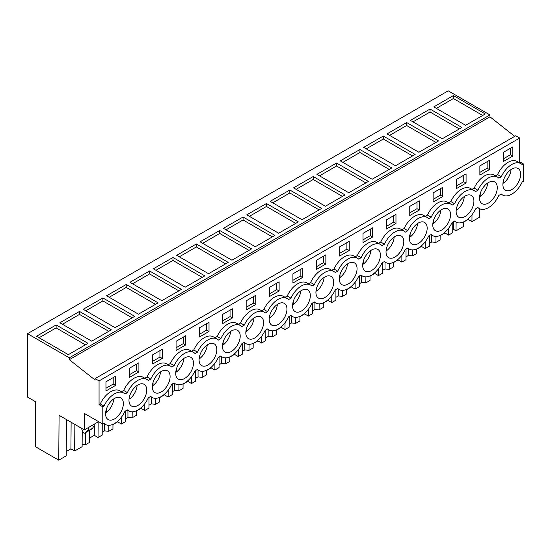 <?xml version="1.0" encoding="UTF-8"?>
<svg xmlns="http://www.w3.org/2000/svg" width="551" height="551" viewBox="0 0 551 551"><rect width="100%" height="100%" fill="white"/><g stroke="black" fill="none" stroke-linecap="round" stroke-linejoin="round"><path stroke-width="0.83" d="M523.45 163.95L523.45 181.224L522.217 181.933A18.176 10.497 -60 0 1 511.762 194.172A18.176 10.497 -60 0 1 502.677 195.075A18.176 10.497 -60 0 1 501.314 194.007L498.848 195.426A18.176 10.497 -60 0 1 488.393 207.665A18.176 10.497 -60 0 1 479.308 208.567A18.176 10.497 -60 0 1 477.944 207.5L475.479 208.919A18.176 10.497 -60 0 1 465.023 221.158A18.176 10.497 -60 0 1 455.939 222.06A18.176 10.497 -60 0 1 454.575 220.992L452.109 222.411A18.176 10.497 -60 0 1 441.654 234.65A18.176 10.497 -60 0 1 432.569 235.552A18.176 10.497 -60 0 1 431.206 234.478L428.74 235.904A18.176 10.497 -60 0 1 418.285 248.143A18.176 10.497 -60 0 1 409.2 249.045A18.176 10.497 -60 0 1 407.836 247.971L405.371 249.396A18.176 10.497 -60 0 1 394.915 261.635A18.176 10.497 -60 0 1 385.831 262.538A18.176 10.497 -60 0 1 384.467 261.463L382.001 262.889A18.176 10.497 -60 0 1 371.546 275.128A18.176 10.497 -60 0 1 362.462 276.03A18.176 10.497 -60 0 1 361.098 274.956L358.632 276.382A18.176 10.497 -60 0 1 348.177 288.621A18.176 10.497 -60 0 1 339.092 289.523A18.176 10.497 -60 0 1 337.729 288.449L335.263 289.874A18.176 10.497 -60 0 1 324.808 302.113A18.176 10.497 -60 0 1 315.723 303.016A18.176 10.497 -60 0 1 314.352 301.941L311.894 303.367A18.176 10.497 -60 0 1 301.438 315.606A18.176 10.497 -60 0 1 292.354 316.508A18.176 10.497 -60 0 1 290.983 315.434L288.524 316.853A18.176 10.497 -60 0 1 278.069 329.099A18.176 10.497 -60 0 1 268.984 330.001A18.176 10.497 -60 0 1 267.614 328.926L265.155 330.345A18.176 10.497 -60 0 1 254.7 342.591A18.176 10.497 -60 0 1 245.615 343.493A18.176 10.497 -60 0 1 244.245 342.419L241.786 343.838A18.176 10.497 -60 0 1 231.33 356.084A18.176 10.497 -60 0 1 222.246 356.986A18.176 10.497 -60 0 1 220.875 355.912L218.416 357.33A18.176 10.497 -60 0 1 207.961 369.576A18.176 10.497 -60 0 1 198.877 370.472A18.176 10.497 -60 0 1 197.506 369.404L195.047 370.823A18.176 10.497 -60 0 1 184.592 383.069A18.176 10.497 -60 0 1 175.507 383.964A18.176 10.497 -60 0 1 174.137 382.897L171.678 384.316A18.176 10.497 -60 0 1 161.223 396.562A18.176 10.497 -60 0 1 152.138 397.457A18.176 10.497 -60 0 1 150.767 396.389L148.309 397.808A18.176 10.497 -60 0 1 137.853 410.054A18.176 10.497 -60 0 1 128.769 410.95A18.176 10.497 -60 0 1 127.398 409.882L124.939 411.301A18.176 10.497 -60 0 1 114.484 423.547A18.176 10.497 -60 0 1 105.393 424.442A18.176 10.497 -60 0 1 104.029 423.375L102.803 424.084L102.803 406.81L104.029 406.101A18.176 10.497 -60 0 1 114.484 393.862A18.176 10.497 -60 0 1 123.576 392.959A18.176 10.497 -60 0 1 124.939 394.034L127.398 392.608A18.176 10.497 -60 0 1 137.853 380.369A18.176 10.497 -60 0 1 146.945 379.467A18.176 10.497 -60 0 1 148.309 380.541L150.767 379.116A18.176 10.497 -60 0 1 161.223 366.876A18.176 10.497 -60 0 1 170.314 365.974A18.176 10.497 -60 0 1 171.678 367.049L174.137 365.623A18.176 10.497 -60 0 1 184.592 353.384A18.176 10.497 -60 0 1 193.683 352.482A18.176 10.497 -60 0 1 195.047 353.556L197.506 352.13A18.176 10.497 -60 0 1 207.961 339.891A18.176 10.497 -60 0 1 217.053 338.989A18.176 10.497 -60 0 1 218.416 340.063L220.875 338.638A18.176 10.497 -60 0 1 231.33 326.399A18.176 10.497 -60 0 1 240.422 325.496A18.176 10.497 -60 0 1 241.786 326.571L244.245 325.152A18.176 10.497 -60 0 1 254.7 312.906A18.176 10.497 -60 0 1 263.791 312.004A18.176 10.497 -60 0 1 265.155 313.078L267.614 311.659A18.176 10.497 -60 0 1 278.069 299.413A18.176 10.497 -60 0 1 287.161 298.511A18.176 10.497 -60 0 1 288.524 299.586L290.983 298.167A18.176 10.497 -60 0 1 301.438 285.921A18.176 10.497 -60 0 1 310.53 285.025A18.176 10.497 -60 0 1 311.894 286.093L314.352 284.674A18.176 10.497 -60 0 1 324.808 272.428A18.176 10.497 -60 0 1 333.899 271.533A18.176 10.497 -60 0 1 335.263 272.6L337.729 271.182A18.176 10.497 -60 0 1 348.177 258.936A18.176 10.497 -60 0 1 357.268 258.04A18.176 10.497 -60 0 1 358.632 259.108L361.098 257.689A18.176 10.497 -60 0 1 371.546 245.443A18.176 10.497 -60 0 1 380.638 244.548A18.176 10.497 -60 0 1 382.001 245.615L384.467 244.196A18.176 10.497 -60 0 1 394.915 231.95A18.176 10.497 -60 0 1 404.007 231.055A18.176 10.497 -60 0 1 405.371 232.123L407.836 230.704A18.176 10.497 -60 0 1 418.285 218.458A18.176 10.497 -60 0 1 427.376 217.562A18.176 10.497 -60 0 1 428.74 218.63L431.206 217.211A18.176 10.497 -60 0 1 441.654 204.972A18.176 10.497 -60 0 1 450.746 204.07A18.176 10.497 -60 0 1 452.109 205.137L454.575 203.718A18.176 10.497 -60 0 1 465.023 191.479A18.176 10.497 -60 0 1 474.115 190.577A18.176 10.497 -60 0 1 475.479 191.645L477.944 190.226A18.176 10.497 -60 0 1 488.393 177.987A18.176 10.497 -60 0 1 497.484 177.085A18.176 10.497 -60 0 1 498.848 178.159L501.314 176.733A18.176 10.497 -60 0 1 511.762 164.494A18.176 10.497 -60 0 1 520.853 163.592A18.176 10.497 -60 0 1 522.217 164.666L523.45 163.95L519.71 161.794L518.725 162.366M471.993 214.766L471.945 221.619L479.398 217.314L479.466 208.657M27.55 333.686L448.197 90.825L489.963 114.939L69.316 357.799L27.55 333.686L27.55 397.099L35.271 401.555L35.271 446.62L58.75 460.175L59.088 415.309L84.337 429.883L84.337 413.422L102.803 424.084M514.724 136.338L489.963 116.819L489.963 114.939M489.963 116.819L69.316 359.679L95.089 380.004L95.089 378.613L515.736 135.753L519.71 138.046L519.71 161.794M121.482 410.977A12.556 7.253 -60 0 1 108.203 419.58A12.556 7.253 -60 0 1 107.486 406.431A12.556 7.253 -60 0 1 120.765 397.829A12.556 7.253 -60 0 1 121.482 410.977M458.026 204.042A12.556 7.253 -60 0 1 471.305 195.44A12.556 7.253 -60 0 1 472.021 208.588A12.556 7.253 -60 0 1 458.749 217.197A12.556 7.253 -60 0 1 458.026 204.042M411.287 231.027A12.556 7.253 -60 0 1 424.566 222.425A12.556 7.253 -60 0 1 425.282 235.573A12.556 7.253 -60 0 1 412.01 244.176A12.556 7.253 -60 0 1 411.287 231.027M331.805 289.544A12.556 7.253 -60 0 1 318.533 298.146A12.556 7.253 -60 0 1 317.81 284.998A12.556 7.253 -60 0 1 331.089 276.395A12.556 7.253 -60 0 1 331.805 289.544M144.851 397.485A12.556 7.253 -60 0 1 131.572 406.087A12.556 7.253 -60 0 1 130.856 392.939A12.556 7.253 -60 0 1 144.135 384.336A12.556 7.253 -60 0 1 144.851 397.485M224.333 338.968A12.556 7.253 -60 0 1 237.612 330.366A12.556 7.253 -60 0 1 238.328 343.514A12.556 7.253 -60 0 1 225.049 352.117A12.556 7.253 -60 0 1 224.333 338.968M271.071 311.983A12.556 7.253 -60 0 1 284.35 303.381A12.556 7.253 -60 0 1 285.067 316.529A12.556 7.253 -60 0 1 271.795 325.131A12.556 7.253 -60 0 1 271.071 311.983M308.436 303.036A12.556 7.253 -60 0 1 295.164 311.639A12.556 7.253 -60 0 1 294.441 298.49A12.556 7.253 -60 0 1 307.72 289.888A12.556 7.253 -60 0 1 308.436 303.036M247.702 325.476A12.556 7.253 -60 0 1 260.981 316.873A12.556 7.253 -60 0 1 261.697 330.021A12.556 7.253 -60 0 1 248.425 338.624A12.556 7.253 -60 0 1 247.702 325.476M154.225 379.446A12.556 7.253 -60 0 1 167.504 370.844A12.556 7.253 -60 0 1 168.22 383.992A12.556 7.253 -60 0 1 154.941 392.594A12.556 7.253 -60 0 1 154.225 379.446M214.959 357.007A12.556 7.253 -60 0 1 201.68 365.609A12.556 7.253 -60 0 1 200.963 352.461A12.556 7.253 -60 0 1 214.243 343.858A12.556 7.253 -60 0 1 214.959 357.007M387.918 244.52A12.556 7.253 -60 0 1 401.197 235.918A12.556 7.253 -60 0 1 401.913 249.066A12.556 7.253 -60 0 1 388.641 257.668A12.556 7.253 -60 0 1 387.918 244.52M495.39 195.102A12.556 7.253 -60 0 1 482.118 203.705A12.556 7.253 -60 0 1 481.395 190.556A12.556 7.253 -60 0 1 494.674 181.947A12.556 7.253 -60 0 1 495.39 195.102M434.656 217.535A12.556 7.253 -60 0 1 447.935 208.932A12.556 7.253 -60 0 1 448.652 222.081A12.556 7.253 -60 0 1 435.38 230.69A12.556 7.253 -60 0 1 434.656 217.535M504.764 177.064A12.556 7.253 -60 0 1 518.043 168.454A12.556 7.253 -60 0 1 518.767 181.61A12.556 7.253 -60 0 1 505.487 190.212A12.556 7.253 -60 0 1 504.764 177.064M378.544 262.558A12.556 7.253 -60 0 1 365.272 271.161A12.556 7.253 -60 0 1 364.548 258.013A12.556 7.253 -60 0 1 377.828 249.41A12.556 7.253 -60 0 1 378.544 262.558M177.594 365.954A12.556 7.253 -60 0 1 190.873 357.351A12.556 7.253 -60 0 1 191.59 370.499A12.556 7.253 -60 0 1 178.31 379.102A12.556 7.253 -60 0 1 177.594 365.954M341.179 271.505A12.556 7.253 -60 0 1 354.458 262.903A12.556 7.253 -60 0 1 355.175 276.051A12.556 7.253 -60 0 1 341.902 284.653A12.556 7.253 -60 0 1 341.179 271.505M98.174 421.412L98.174 421.901L84.337 429.883M82.237 430.551L82.12 446.682L74.66 450.987L70.921 448.831L66.237 451.538M66.478 419.573L66.203 455.87L58.75 460.175M471.945 221.619L468.205 219.463L463.515 222.17M463.522 221.929L463.481 226.502L456.028 230.807L456.097 222.149M452.757 229.85L453.563 229.388L456.028 230.807M452.777 222.025L452.75 232.701L448.576 235.112L444.836 232.956L440.146 235.663M440.153 235.422L440.111 239.995L435.937 242.406L431.75 241.979L429.387 243.342M429.408 235.518L429.381 246.194L425.207 248.604L421.467 246.449L416.776 249.148M416.776 248.914L416.742 253.488L412.568 255.898L408.381 255.471L406.018 256.835M406.039 249.011L406.011 259.686L401.837 262.097L398.097 259.934L393.407 262.641M393.407 262.407L393.373 266.98L389.199 269.391L385.011 268.964L382.649 270.327M382.67 262.503L382.642 273.179L378.468 275.59L374.728 273.427L370.038 276.134M370.038 275.899L370.003 280.473L365.83 282.883L361.642 282.456L359.28 283.82M359.3 275.996L359.273 286.672L355.099 289.082L351.359 286.919L346.669 289.626M346.669 289.392L346.634 293.965L342.46 296.376L338.273 295.949L335.91 297.313M335.931 289.489L335.903 300.164L331.73 302.575L327.99 300.412L323.299 303.119M323.299 302.885L323.265 307.458L319.091 309.869L314.903 309.442L312.541 310.805M312.562 302.981L312.534 313.65L308.36 316.067L304.62 313.905L299.93 316.611M299.93 316.37L299.896 320.951L295.722 323.361L291.534 322.934L289.172 324.298M289.192 316.474L289.165 327.142L284.991 329.56L281.251 327.397L276.561 330.104M276.561 329.863L276.526 334.443L272.352 336.854L268.165 336.427L265.802 337.791M265.823 329.966L265.796 340.635L261.622 343.053L257.882 340.89L253.191 343.597M253.191 343.356L253.157 347.936L248.983 350.346L244.796 349.919L242.433 351.283M242.454 343.459L242.426 354.128L238.252 356.545L234.512 354.383L229.822 357.089M229.822 356.848L229.788 361.428L225.614 363.839L221.419 363.412L219.064 364.776M219.084 356.952L219.057 367.62L214.876 370.031L211.143 367.875L206.453 370.582M206.453 370.341L206.418 374.921L202.245 377.332L198.05 376.905L195.695 378.268M195.715 370.437L195.688 381.113L191.507 383.524L187.774 381.368L183.084 384.075M183.084 383.833L183.049 388.414L178.875 390.824L174.681 390.397L172.325 391.761M172.346 383.93L172.318 394.606L168.138 397.016L164.405 394.86L159.714 397.567M159.714 397.326L159.68 401.899L155.506 404.317L151.311 403.89L148.956 405.254M148.977 397.423L148.949 408.098L144.768 410.509L141.035 408.353L136.345 411.06M136.345 410.819L136.311 415.392L132.137 417.81L127.942 417.382L125.587 418.739M125.6 410.915L125.58 421.591L121.399 424.001L117.659 421.846L112.976 424.552M112.976 424.311L112.941 428.885L108.767 431.302L104.573 430.875L102.217 432.232M102.238 423.76L102.21 435.083L98.03 437.494L94.29 435.338L89.606 438.045M89.661 430.262L89.572 442.377L85.398 444.795L82.133 444.457M453.411 95.564L433.782 106.901L465.629 125.291L485.259 113.954L453.411 95.564L453.411 98.533L482.69 115.441M313.195 176.52L293.559 187.857L325.407 206.239L345.043 194.909L313.195 176.52L313.195 179.488L296.135 189.337M336.565 163.027L368.412 181.417L348.776 192.747L316.928 174.364L336.565 163.027L336.565 165.996L319.504 175.845M266.45 203.505L246.82 214.835L278.668 233.225L298.305 221.895L266.45 203.505L266.45 206.473L249.396 216.323M289.826 190.012L321.674 208.402L302.038 219.732L270.19 201.342L289.826 190.012L289.826 192.981L272.766 202.83M406.672 122.549L387.036 133.886L418.891 152.269L438.52 140.939L406.672 122.549L406.672 125.518L389.612 135.367M430.042 109.057L410.412 120.394L442.26 138.783L461.89 127.446L430.042 109.057L430.042 112.025L412.981 121.874M359.934 149.535L391.782 167.924L372.152 179.254L340.298 160.871L359.934 149.535L359.934 152.503L342.874 162.352M383.303 136.042L363.667 147.379L395.522 165.761L415.151 154.432L383.303 136.042L383.303 139.01L366.243 148.86M126.234 284.461L158.082 302.843L138.453 314.18L106.605 295.791L126.234 284.461L126.234 287.429L109.174 297.278M149.603 270.968L129.974 282.298L161.822 300.688L181.451 289.351L149.603 270.968L149.603 273.937L132.543 283.786M79.496 311.439L111.343 329.829L91.714 341.165L59.866 322.776L79.496 311.439L79.496 314.407L62.435 324.257M102.865 297.953L83.235 309.283L115.083 327.673L134.713 316.336L102.865 297.953L102.865 300.922L85.804 310.771M219.711 230.49L251.566 248.88L231.93 260.21L200.082 241.82L219.711 230.49L219.711 233.459L202.658 243.308M243.081 216.998L274.935 235.387L255.299 246.717L223.451 228.328L243.081 216.998L243.081 219.966L226.027 229.815M172.973 257.475L153.343 268.805L185.191 287.195L204.82 275.858L172.973 257.475L172.973 260.444L155.912 270.293M196.342 243.983L176.713 255.313L208.56 273.702L228.19 262.366L196.342 243.983L196.342 246.951L179.289 256.8M56.126 324.932L87.974 343.321L68.345 354.658L36.497 336.268L56.126 324.932L56.126 327.9L39.066 337.749M69.316 359.679L69.316 357.799M95.089 378.613L99.063 380.906L99.063 404.654L102.803 406.81M519.71 138.046L99.063 380.906M146.945 379.467L143.205 377.311A18.176 10.497 -60 0 0 123.658 390.452L121.447 391.733M170.314 365.974L166.574 363.818A18.176 10.497 -60 0 0 147.027 376.96L144.817 378.241M193.683 352.482L189.943 350.326A18.176 10.497 -60 0 0 170.397 363.467L168.186 364.748M217.053 338.989L213.313 336.833A18.176 10.497 -60 0 0 193.766 349.975L191.555 351.256M240.422 325.496L236.682 323.341A18.176 10.497 -60 0 0 217.142 336.482L214.924 337.763M263.791 312.004L260.051 309.848A18.176 10.497 -60 0 0 240.511 322.989L238.294 324.27M287.161 298.511L283.421 296.355A18.176 10.497 -60 0 0 263.881 309.497L261.663 310.778M310.53 285.025L306.79 282.863A18.176 10.497 -60 0 0 287.25 296.004L285.032 297.285M333.899 271.533L330.159 269.37A18.176 10.497 -60 0 0 310.619 282.511L308.402 283.793M357.268 258.04L353.528 255.878A18.176 10.497 -60 0 0 333.989 269.019L331.771 270.3M380.638 244.548L376.898 242.385A18.176 10.497 -60 0 0 357.358 255.526L355.14 256.807M404.007 231.055L400.267 228.892A18.176 10.497 -60 0 0 380.727 242.034L378.509 243.315M427.376 217.562L423.636 215.4A18.176 10.497 -60 0 0 404.097 228.541L401.879 229.822M450.746 204.07L447.006 201.907A18.176 10.497 -60 0 0 427.466 215.055L425.248 216.329M474.115 190.577L470.375 188.414A18.176 10.497 -60 0 0 450.835 201.563L448.617 202.837M497.484 177.085L493.744 174.929A18.176 10.497 -60 0 0 474.204 188.07L471.987 189.344M520.853 163.592L517.113 161.436A18.176 10.497 -60 0 0 497.574 174.577L495.356 175.859M123.576 392.959L119.836 390.804A18.176 10.497 -60 0 0 100.289 403.945L99.063 404.654M512.816 156.057L512.816 146.883L503.235 152.413L503.235 161.595L512.816 156.057L510.481 154.707L510.481 148.233M363.019 233.369L372.6 227.839L372.6 237.013L363.019 242.543L363.019 233.369M152.696 354.803L162.276 349.265L162.276 358.446L152.696 363.977L152.696 354.803M129.327 368.295L138.907 362.758L138.907 371.932L129.327 377.469L129.327 368.295M185.646 344.954L176.065 350.484L176.065 341.31L185.646 335.773L185.646 344.954L183.311 343.604L176.065 347.784M395.969 223.52L386.389 229.051L386.389 219.877L395.969 214.346L395.969 223.52L393.634 222.17L386.389 226.351M442.708 196.535L442.708 187.361L433.127 192.891L433.127 202.065L442.708 196.535L440.373 195.185L440.373 188.711M489.446 169.55L489.446 160.375L479.866 165.906L479.866 175.08L489.446 169.55L487.112 168.2L487.112 161.725M456.497 179.399L466.077 173.868L466.077 183.042L456.497 188.573L456.497 179.399M409.758 206.384L409.758 215.558L419.339 210.027L419.339 200.853L409.758 206.384M349.231 250.505L349.231 241.331L339.65 246.862L339.65 256.036L349.231 250.505L346.896 249.155L346.896 242.681M325.861 263.998L325.861 254.824L316.281 260.354L316.281 269.529L325.861 263.998L323.527 262.648L323.527 256.174M222.804 314.325L232.384 308.794L232.384 317.968L222.804 323.499L222.804 314.325M279.123 290.983L279.123 281.809L269.542 287.34L269.542 296.514L279.123 290.983L276.788 289.633L276.788 283.159M302.492 277.49L292.912 283.021L292.912 273.847L302.492 268.316L302.492 277.49L300.157 276.141L292.912 280.321M255.754 304.476L246.173 310.006L246.173 300.832L255.754 295.302L255.754 304.476L253.419 303.126L246.173 307.306M199.434 327.817L199.434 336.992L209.015 331.461L209.015 322.287L199.434 327.817M115.538 385.425L105.957 390.962L105.957 381.788L115.538 376.25L115.538 385.425L113.196 384.081L105.957 388.262M497.574 174.577L501.314 176.733M474.204 188.07L477.944 190.226M450.835 201.563L454.575 203.718M427.466 215.055L431.206 217.211M404.097 228.541L407.836 230.704M380.727 242.034L384.467 244.196M357.358 255.526L361.098 257.689M333.989 269.019L337.729 271.182M310.619 282.511L314.352 284.674M287.25 296.004L290.983 298.167M263.881 309.497L267.614 311.659M240.511 322.989L244.245 325.152M217.142 336.482L220.875 338.638M193.766 349.975L197.506 352.13M170.397 363.467L174.137 365.623M147.027 376.96L150.767 379.116M123.658 390.452L127.398 392.608M100.289 403.945L104.029 406.101M85.55 432.638L85.398 444.795M98.03 437.494L98.154 421.908M104.573 423.967L104.573 430.875M108.843 425.296L108.767 431.302M121.399 424.001L121.454 417.148M127.942 410.481L127.942 417.382M132.212 411.804L132.137 417.81M144.768 410.509L144.823 403.656M151.311 396.989L151.311 403.89M155.582 398.311L155.506 404.317M168.138 397.016L168.193 390.163M174.681 383.496L174.681 390.397M178.951 384.818L178.875 390.824M191.507 383.524L191.562 376.67M198.05 370.003L198.05 376.905M202.32 371.326L202.245 377.332M214.876 370.031L214.931 363.178M221.419 356.511L221.419 363.412M225.69 357.833L225.614 363.839M238.252 356.545L238.301 349.685M244.796 343.018L244.796 349.919M249.059 344.341L248.983 350.346M261.622 343.053L261.67 336.193M268.165 329.526L268.165 336.427M272.428 330.848L272.352 336.854M284.991 329.56L285.039 322.7M291.534 316.033L291.534 322.934M295.797 317.355L295.722 323.361M308.36 316.067L308.408 309.207M314.903 302.54L314.903 309.442M319.167 303.863L319.091 309.869M331.73 302.575L331.778 295.722M338.273 289.048L338.273 295.949M342.536 290.37L342.46 296.376M355.099 289.082L355.147 282.229M361.642 275.555L361.642 282.456M365.905 276.877L365.83 282.883M378.468 275.59L378.516 268.736M385.011 262.062L385.011 268.964M389.275 263.385L389.199 269.391M401.837 262.097L401.886 255.244M408.381 248.57L408.381 255.471M412.644 249.892L412.568 255.898M425.207 248.604L425.255 241.751M431.75 235.077L431.75 241.979M436.013 236.407L435.937 242.406M448.576 235.112L448.624 228.259M453.563 221.571L453.563 229.388M95.523 423.168L92.575 428.265L91.025 429.47M81.713 428.368A3.306 1.908 -120 0 0 81.927 429.601L82.492 431.33A1.984 1.143 -120 0 0 84.758 433.093A1.984 1.143 -120 0 0 84.84 433.038L86.218 431.936A19.829 11.447 -120 0 0 89.097 427.142M74.66 450.987L74.867 424.415M468.205 219.463L468.212 218.857M70.921 448.831L71.127 422.259M444.836 232.956L444.843 232.35M421.467 246.449L421.467 245.842M398.097 259.934L398.097 259.335M374.728 273.427L374.728 272.828M351.359 286.919L351.359 286.32M327.99 300.412L327.99 299.813M304.62 313.905L304.62 313.305M281.251 327.397L281.251 326.798M257.882 340.89L257.882 340.291M234.512 354.383L234.512 353.783M211.143 367.875L211.143 367.276M187.774 381.368L187.774 380.769M164.405 394.86L164.405 394.261M141.035 408.353L141.035 407.754M117.659 421.846L117.666 421.246M94.29 435.338L94.366 426.185M436.351 108.382L453.411 98.533M342.467 196.39L313.195 179.488M365.836 182.898L336.565 165.996M295.729 223.375L266.45 206.473M319.098 209.883L289.826 192.981M435.944 142.42L406.672 125.518M459.314 128.927L430.042 112.025M389.206 169.405L359.934 152.503M412.575 155.912L383.303 139.01M155.513 304.331L126.234 287.429M178.882 290.838L149.603 273.937M108.774 331.316L79.496 314.407M132.144 317.824L102.865 300.922M248.99 250.361L219.711 233.459M272.359 236.868L243.081 219.966M202.251 277.346L172.973 260.444M225.621 263.853L196.342 246.951M85.405 344.809L56.126 327.9M510.481 154.707L503.235 158.895M372.6 237.013L370.265 235.663L370.265 229.188M370.265 235.663L363.019 239.843M162.276 358.446L159.935 357.096L159.935 350.615M159.935 357.096L152.696 361.277M138.907 371.932L136.565 370.589L136.565 364.108M136.565 370.589L129.327 374.77M183.311 343.604L183.311 337.122M393.634 222.17L393.634 215.696M440.373 195.185L433.127 199.372M487.112 168.2L479.866 172.387M466.077 183.042L463.742 181.692L463.742 175.218M463.742 181.692L456.497 185.88M419.339 210.027L417.004 208.677L417.004 202.203M417.004 208.677L409.758 212.865M346.896 249.155L339.65 253.336M323.527 262.648L316.281 266.829M232.384 317.968L230.049 316.618L230.049 310.144M230.049 316.618L222.804 320.799M276.788 289.633L269.542 293.814M300.157 276.141L300.157 269.666M253.419 303.126L253.419 296.652M209.015 331.461L206.68 330.111L206.68 323.63M206.68 330.111L199.434 334.292M113.196 384.081L113.196 377.6M511.032 169.536A12.556 7.253 -60 0 1 509.179 176.072A12.556 7.253 -60 0 1 503.586 183.118L502.994 182.78M507.884 172.346A8.375 4.835 -60 0 1 507.822 172.649L507.457 172.856M503.586 180.06L503.586 183.118M487.663 183.028A12.556 7.253 -60 0 1 485.81 189.565A12.556 7.253 -60 0 1 480.217 196.611L479.625 196.273M484.515 185.839A8.375 4.835 -60 0 1 484.453 186.142L484.088 186.348M480.217 193.553L480.217 196.611M464.293 196.521A12.556 7.253 -60 0 1 462.441 203.057A12.556 7.253 -60 0 1 456.848 210.103L456.256 209.759M461.146 199.331A8.375 4.835 -60 0 1 461.084 199.634L460.719 199.841M456.848 207.045L456.848 210.103M440.924 210.014A12.556 7.253 -60 0 1 439.071 216.55A12.556 7.253 -60 0 1 433.479 223.596L432.886 223.251M437.776 212.824A8.375 4.835 -60 0 1 437.714 213.12L437.349 213.333M433.479 220.538L433.479 223.596M417.555 223.506A12.556 7.253 -60 0 1 415.702 230.042A12.556 7.253 -60 0 1 410.109 237.088L409.517 236.744M414.407 226.316A8.375 4.835 -60 0 1 414.338 226.613L413.98 226.826M410.109 234.03L410.109 237.088M394.185 236.999A12.556 7.253 -60 0 1 392.333 243.535A12.556 7.253 -60 0 1 386.74 250.581L386.148 250.237M391.038 239.809A8.375 4.835 -60 0 1 390.969 240.105L390.611 240.319M386.74 247.523L386.74 250.581M370.816 250.491A12.556 7.253 -60 0 1 368.963 257.028A12.556 7.253 -60 0 1 363.371 264.074L362.778 263.729M367.669 253.302A8.375 4.835 -60 0 1 367.6 253.598L367.242 253.811M363.371 261.016L363.371 264.074M347.447 263.984A12.556 7.253 -60 0 1 345.594 270.52A12.556 7.253 -60 0 1 340.001 277.566L339.409 277.222M344.299 266.794A8.375 4.835 -60 0 1 344.23 267.09L343.872 267.304M340.001 274.508L340.001 277.566M324.078 277.477A12.556 7.253 -60 0 1 322.225 284.013A12.556 7.253 -60 0 1 316.632 291.059L316.04 290.714M320.93 280.287A8.375 4.835 -60 0 1 320.861 280.583L320.503 280.796M316.632 288.001L316.632 291.059M300.708 290.969A12.556 7.253 -60 0 1 298.856 297.506A12.556 7.253 -60 0 1 293.263 304.551L292.671 304.207M297.561 293.779A8.375 4.835 -60 0 1 297.492 294.076L297.134 294.289M293.263 301.493L293.263 304.551M277.339 304.462A12.556 7.253 -60 0 1 275.486 310.998A12.556 7.253 -60 0 1 269.894 318.037L269.301 317.7M274.191 307.272A8.375 4.835 -60 0 1 274.123 307.568L273.757 307.782M269.894 314.986L269.894 318.037M253.97 317.955A12.556 7.253 -60 0 1 252.117 324.491A12.556 7.253 -60 0 1 246.524 331.53L245.932 331.192M250.822 320.765A8.375 4.835 -60 0 1 250.753 321.061L250.388 321.274M246.524 328.479L246.524 331.53M230.6 331.44A12.556 7.253 -60 0 1 228.748 337.983A12.556 7.253 -60 0 1 223.155 345.022L222.563 344.685M227.453 334.257A8.375 4.835 -60 0 1 227.384 334.553L227.019 334.76M223.155 341.971L223.155 345.022M207.231 344.933A12.556 7.253 -60 0 1 205.378 351.476A12.556 7.253 -60 0 1 199.786 358.515L199.193 358.178M204.084 347.75A8.375 4.835 -60 0 1 204.015 348.046L203.65 348.253M199.786 355.464L199.786 358.515M183.862 358.425A12.556 7.253 -60 0 1 182.009 364.969A12.556 7.253 -60 0 1 176.416 372.008L175.824 371.67M180.714 361.242A8.375 4.835 -60 0 1 180.645 361.539L180.28 361.745M176.416 368.956L176.416 372.008M160.493 371.918A12.556 7.253 -60 0 1 158.64 378.461A12.556 7.253 -60 0 1 153.047 385.5L152.455 385.163M157.345 374.735A8.375 4.835 -60 0 1 157.276 375.031L156.911 375.238M153.047 382.449L153.047 385.5M137.123 385.411A12.556 7.253 -60 0 1 135.27 391.954A12.556 7.253 -60 0 1 129.678 398.993L129.086 398.655M133.976 388.221A8.375 4.835 -60 0 1 133.907 388.524L133.542 388.73M129.678 395.942L129.678 398.993M113.754 398.903A12.556 7.253 -60 0 1 111.901 405.446A12.556 7.253 -60 0 1 106.302 412.485L105.716 412.148M110.606 401.713A8.375 4.835 -60 0 1 110.537 402.016L110.172 402.223M106.302 409.427L106.302 412.485M86.218 431.936L92.575 428.265M84.84 433.038L91.197 429.367M103.788 423.512L105.393 424.442M127.157 410.02L128.769 410.95M150.526 396.527L152.138 397.457M173.896 383.035L175.507 383.964M197.265 369.542L198.877 370.472M220.634 356.056L222.246 356.986M244.003 342.564L245.615 343.493M267.373 329.071L268.984 330.001M290.742 315.578L292.354 316.508M314.111 302.086L315.723 303.016M337.481 288.593L339.092 289.523M360.85 275.101L362.462 276.03M384.219 261.608L385.831 262.538M407.588 248.115L409.2 249.045M430.958 234.623L432.569 235.552M454.327 221.13L455.939 222.06M477.696 207.637L479.308 208.567M501.066 194.145L502.677 195.075M84.758 433.093L91.115 429.429"/></g></svg>
